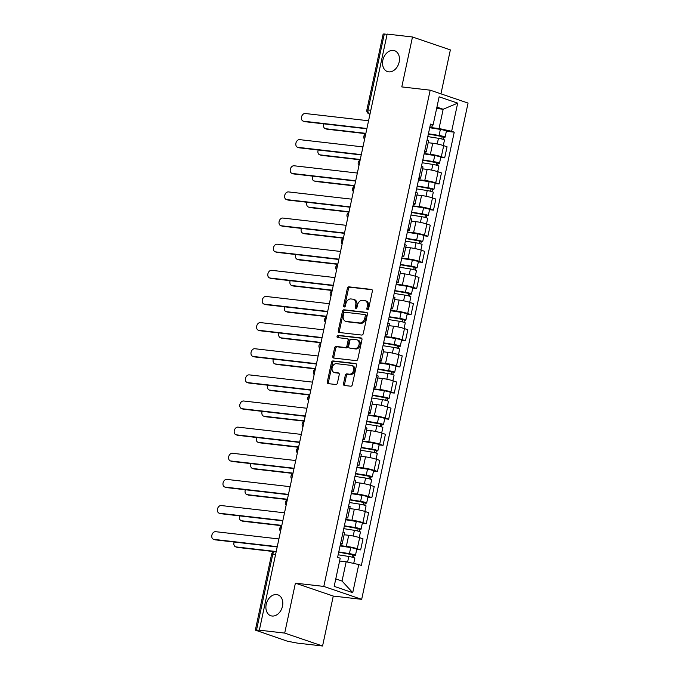 <?xml version="1.0" encoding="UTF-8"?>
<svg xmlns="http://www.w3.org/2000/svg" width="680" height="680" viewBox="0 0 680 680"><rect width="100%" height="100%" fill="white"/><g stroke="black" fill="none" stroke-linecap="round" stroke-linejoin="round"><path stroke-width="1.02" d="M367.498 309.74A1.181 0.875 -71.2 0 0 368.62 308.695L372.359 291.219A1.692 1.241 -71.2 0 0 371.662 289.476A1.692 1.241 -71.2 0 0 371.467 289.433L348.967 286.85A1.692 1.241 -71.2 0 0 347.361 288.346L343.613 305.822A1.181 0.875 -71.2 0 0 345.363 306.025L345.848 303.764A5.415 3.987 -71.2 0 1 350.982 298.962L352.852 299.175A5.415 3.987 -71.2 0 1 353.473 299.31A5.415 3.987 -71.2 0 1 355.725 304.895L355.24 307.156A1.181 0.875 -71.2 0 0 356.991 307.36L357.476 305.099A5.415 3.987 -71.2 0 1 362.601 300.297L364.48 300.509A5.415 3.987 -71.2 0 1 365.1 300.645A5.415 3.987 -71.2 0 1 367.353 306.229L366.868 308.49A1.181 0.875 -71.2 0 0 367.498 309.74M276.641 594.575A11.033 8.117 -71.2 0 0 266.407 603.509A11.033 8.117 -71.2 0 0 270.784 615.731A11.033 8.117 -71.2 0 0 272.051 616.02A11.033 8.117 -71.2 0 0 282.285 607.078A11.033 8.117 -71.2 0 0 277.907 594.856A11.033 8.117 -71.2 0 0 276.641 594.575M393.303 50.405A11.033 8.117 -71.2 0 0 383.061 59.347A11.033 8.117 -71.2 0 0 387.447 71.57A11.033 8.117 -71.2 0 0 388.705 71.85A11.033 8.117 -71.2 0 0 398.947 62.909A11.033 8.117 -71.2 0 0 394.561 50.685A11.033 8.117 -71.2 0 0 393.303 50.405M343.51 383.699A1.692 1.241 -71.2 0 0 344.216 385.441A1.692 1.241 -71.2 0 0 344.403 385.483L350.719 386.206A1.692 1.241 -71.2 0 0 352.325 384.71L356.481 365.304A1.692 1.241 -71.2 0 0 355.776 363.562A1.692 1.241 -71.2 0 0 355.58 363.519L333.081 360.935A1.692 1.241 -71.2 0 0 331.483 362.431L327.318 381.837A1.692 1.241 -71.2 0 0 328.024 383.579A1.692 1.241 -71.2 0 0 328.219 383.63L335.844 384.506A1.692 1.241 -71.2 0 0 337.442 383.001L339.226 374.697A1.692 1.241 -71.2 0 0 338.521 372.954A1.692 1.241 -71.2 0 0 338.325 372.912L334.543 372.478A4.522 3.332 -71.2 0 1 334.033 372.359A4.522 3.332 -71.2 0 1 332.231 367.344A4.522 3.332 -71.2 0 1 336.43 363.673L351.245 365.381A4.522 3.332 -71.2 0 1 351.764 365.491A4.522 3.332 -71.2 0 1 353.558 370.506A4.522 3.332 -71.2 0 1 349.358 374.178L346.894 373.889A1.692 1.241 -71.2 0 0 345.287 375.394L343.51 383.699L344.615 384.072A1.692 1.241 -71.2 0 0 344.904 385.543M323.799 586.423L295.4 583.159L284.699 633.088L259.352 630.182L387.149 34.077L412.488 36.983L401.786 86.912L430.185 90.177L323.799 586.423L361.675 599.335L468.061 103.079L430.185 90.177M361.683 335.061A1.692 1.241 -71.2 0 0 363.281 333.565L367.447 314.16A1.692 1.241 -71.2 0 0 366.741 312.418A1.692 1.241 -71.2 0 0 366.546 312.375L344.046 309.791A1.692 1.241 -71.2 0 0 342.448 311.287L338.283 330.692A1.692 1.241 -71.2 0 0 338.988 332.444A1.692 1.241 -71.2 0 0 339.184 332.486L361.683 335.061M361.964 339.728L357.799 359.133A1.692 1.241 -71.2 0 1 356.201 360.638L333.701 358.054A1.692 1.241 -71.2 0 1 333.506 358.012A1.692 1.241 -71.2 0 1 332.8 356.269L334.585 347.964A1.692 1.241 -71.2 0 1 336.183 346.46L345.312 347.505A1.692 1.241 -71.2 0 0 346.911 346.01L348.092 340.501A1.692 1.241 -71.2 0 0 347.387 338.75A1.692 1.241 -71.2 0 0 347.2 338.708L337.697 337.62A1.181 0.875 -71.2 0 1 338.19 335.317L361.063 337.943A1.692 1.241 -71.2 0 1 361.258 337.986A1.692 1.241 -71.2 0 1 361.964 339.728M284.699 633.088L322.567 646L297.228 643.093L287.419 641.215L255.349 630.13L271.618 554.242L272.782 554.208L256.513 630.105L255.349 630.13M440.946 93.84L450.364 49.895L412.488 36.983M322.567 646L333.276 596.071L361.675 599.335M259.352 630.182L256.513 630.105M370.829 110.219L366.868 109.922L383.146 34.034L384.302 34L368.033 109.896A3.442 2.304 96.5 0 0 369.521 114.002L369.979 114.155M387.099 34.323L384.302 34M424.719 151.054A7.93 0.85 12.1 0 1 426.216 151.895L428.578 140.845A7.93 0.85 -167.9 0 0 427.091 139.995M424.175 153.587L430.389 154.3A7.93 0.85 12.1 0 1 441.32 156.706L443.692 145.647A7.93 0.85 -167.9 0 0 432.752 143.242L428.179 142.724M443.692 145.647L447.058 146.795L444.686 157.853L440.759 157.403M426.216 151.895A7.93 0.85 12.1 0 1 424.507 152.065M441.32 156.706L444.686 157.853M419.118 177.191A7.93 0.85 12.1 0 1 420.605 178.032L422.977 166.974A7.93 0.85 -167.9 0 0 421.49 166.132M435.157 183.541L439.085 183.991L441.456 172.932L438.09 171.785A7.93 0.85 -167.9 0 0 427.15 169.38L422.577 168.852M420.605 178.032A7.93 0.85 12.1 0 1 418.897 178.194M418.574 179.724L424.779 180.438A7.93 0.85 12.1 0 1 435.719 182.844L439.085 183.991M413.517 203.32A7.93 0.85 12.1 0 1 415.004 204.17L417.375 193.112A7.93 0.85 -167.9 0 0 415.888 192.261M429.556 209.678L433.483 210.129L435.854 199.07L432.488 197.922A7.93 0.85 -167.9 0 0 421.549 195.517L416.976 194.99M415.004 204.17A7.93 0.85 12.1 0 1 413.296 204.331M412.973 205.862L419.177 206.576A7.93 0.85 12.1 0 1 430.117 208.981L433.483 210.129M407.915 229.457A7.93 0.85 12.1 0 1 409.402 230.307L411.774 219.249A7.93 0.85 -167.9 0 0 410.278 218.399M423.954 235.815L427.881 236.266L430.253 225.207L426.887 224.06A7.93 0.85 -167.9 0 0 415.947 221.654L411.375 221.127M409.402 230.307A7.93 0.85 12.1 0 1 407.694 230.469M407.371 231.999L413.576 232.713A7.93 0.85 12.1 0 1 424.515 235.119L427.881 236.266M402.305 255.595A7.93 0.85 12.1 0 1 403.801 256.445L406.173 245.386A7.93 0.85 -167.9 0 0 404.676 244.536M418.353 261.945L422.28 262.395L424.651 251.345L421.277 250.189A7.93 0.85 -167.9 0 0 410.346 247.792L405.764 247.265M403.801 256.445A7.93 0.85 12.1 0 1 402.092 256.606M401.761 258.137L407.975 258.85A7.93 0.85 12.1 0 1 418.914 261.248L422.28 262.395M396.703 281.732A7.93 0.85 12.1 0 1 398.2 282.582L400.571 271.524A7.93 0.85 -167.9 0 0 399.075 270.674M412.743 288.082L416.678 288.532L419.041 277.474L415.675 276.326A7.93 0.85 -167.9 0 0 404.736 273.921L400.163 273.402M398.2 282.582A7.93 0.85 12.1 0 1 396.491 282.744M396.159 284.274L402.373 284.979A7.93 0.85 12.1 0 1 413.304 287.385L416.678 288.532M391.102 307.87A7.93 0.85 12.1 0 1 392.589 308.712L394.961 297.661A7.93 0.85 -167.9 0 0 393.474 296.811M407.142 314.219L411.069 314.67L413.44 303.611L410.074 302.464A7.93 0.85 -167.9 0 0 399.135 300.058L394.561 299.54M392.589 308.712A7.93 0.85 12.1 0 1 390.881 308.881M390.558 310.403L396.763 311.117A7.93 0.85 12.1 0 1 407.702 313.523L411.069 314.67M385.5 334.007A7.93 0.85 12.1 0 1 386.988 334.849L389.359 323.791A7.93 0.85 -167.9 0 0 387.872 322.949M401.54 340.357L405.467 340.808L407.839 329.749L404.473 328.601A7.93 0.85 -167.9 0 0 393.533 326.196L388.96 325.669M386.988 334.849A7.93 0.85 12.1 0 1 385.279 335.01M384.957 336.541L391.161 337.254A7.93 0.85 12.1 0 1 402.101 339.66L405.467 340.808M379.899 360.137A7.93 0.85 12.1 0 1 381.387 360.986L383.758 349.928A7.93 0.85 -167.9 0 0 382.262 349.078M395.938 366.495L399.865 366.945L402.237 355.887L398.871 354.739A7.93 0.85 -167.9 0 0 387.931 352.333L383.358 351.806M381.387 360.986A7.93 0.85 12.1 0 1 379.678 361.148M379.355 362.678L385.56 363.392A7.93 0.85 12.1 0 1 396.5 365.798L399.865 366.945M374.289 386.274A7.93 0.85 12.1 0 1 375.785 387.124L378.156 376.065A7.93 0.85 -167.9 0 0 376.661 375.216M390.337 392.632L394.264 393.082L396.635 382.024L393.261 380.876A7.93 0.85 -167.9 0 0 382.33 378.471L377.749 377.944M375.785 387.124A7.93 0.85 12.1 0 1 374.076 387.286M373.745 388.815L379.958 389.529A7.93 0.85 12.1 0 1 390.898 391.935L394.264 393.082M368.688 412.411A7.93 0.85 12.1 0 1 370.183 413.262L372.555 402.203A7.93 0.85 -167.9 0 0 371.059 401.353M384.736 418.761L388.662 419.212L391.025 408.161L387.659 407.005A7.93 0.85 -167.9 0 0 376.728 404.608L372.147 404.082M370.183 413.262A7.93 0.85 12.1 0 1 368.475 413.423M368.144 414.953L374.357 415.667A7.93 0.85 12.1 0 1 385.288 418.064L388.662 419.212M363.086 438.549A7.93 0.85 12.1 0 1 364.582 439.399L366.945 428.341A7.93 0.85 -167.9 0 0 365.457 427.49M379.125 444.898L383.052 445.349L385.424 434.291L382.058 433.143A7.93 0.85 -167.9 0 0 371.118 430.738L366.546 430.219M364.582 439.399A7.93 0.85 12.1 0 1 362.874 439.56M362.542 441.09L368.747 441.796A7.93 0.85 12.1 0 1 379.686 444.202L383.052 445.349M357.484 464.687A7.93 0.85 12.1 0 1 358.972 465.528L361.344 454.478A7.93 0.85 -167.9 0 0 359.856 453.628M373.524 471.036L377.451 471.487L379.822 460.428L376.457 459.281A7.93 0.85 -167.9 0 0 365.517 456.875L360.944 456.356M358.972 465.528A7.93 0.85 12.1 0 1 357.263 465.698M356.94 467.219L363.146 467.933A7.93 0.85 12.1 0 1 374.085 470.339L377.451 471.487M351.883 490.824A7.93 0.85 12.1 0 1 353.37 491.665L355.742 480.607A7.93 0.85 -167.9 0 0 354.254 479.765M367.923 497.173L371.85 497.624L374.221 486.565L370.855 485.418A7.93 0.85 -167.9 0 0 359.916 483.012L355.342 482.486M353.37 491.665A7.93 0.85 12.1 0 1 351.662 491.827M351.339 493.357L357.544 494.071A7.93 0.85 12.1 0 1 368.483 496.476L371.85 497.624M346.273 516.953A7.93 0.85 12.1 0 1 347.769 517.803L350.14 506.744A7.93 0.85 -167.9 0 0 348.644 505.894M362.321 523.311L366.248 523.762L368.62 512.703L365.253 511.555A7.93 0.85 -167.9 0 0 354.314 509.15L349.732 508.623M347.769 517.803A7.93 0.85 12.1 0 1 346.06 517.965M345.729 519.494L351.942 520.208A7.93 0.85 12.1 0 1 362.882 522.614L366.248 523.762M340.671 543.09A7.93 0.85 12.1 0 1 342.168 543.94L344.539 532.882A7.93 0.85 -167.9 0 0 343.043 532.032M356.719 549.448L360.647 549.899L363.018 538.84L359.644 537.693A7.93 0.85 -167.9 0 0 348.712 535.288L344.131 534.76M342.168 543.94A7.93 0.85 12.1 0 1 340.459 544.102M340.127 545.632L346.341 546.346A7.93 0.85 12.1 0 1 357.272 548.751L360.647 549.899M335.784 578.909L342.031 581.043L346.162 561.774L358.768 564.544L352.733 592.688L334.177 586.364L340.212 558.221L337.62 557.337L430.5 124.083L433.1 124.967L432.2 126.182L430.1 125.944M429.777 127.457L439.042 128.52L443.173 109.251L436.925 107.117M436.628 108.502L443.173 109.251L457.683 103.139L451.647 131.282L439.042 128.52M433.1 124.967L439.135 96.815L457.683 103.139M358.768 564.544L361.361 565.428L454.24 132.175L451.647 131.282M295.4 583.159L333.276 596.071M346.162 561.774L339.618 561.025M446.369 131.266L454.24 132.175M342.031 581.043L352.733 592.688M368.007 309.613A1.181 0.875 -71.2 0 1 367.974 308.865L368.458 306.603A5.415 3.987 -71.2 0 0 366.205 301.019L365.1 300.645M353.473 299.31L354.577 299.685A5.415 3.987 -71.2 0 1 356.83 305.269L356.346 307.53A1.181 0.875 -71.2 0 0 356.388 308.278M372.07 289.748L350.072 287.224A1.692 1.241 -71.2 0 0 348.466 288.728L344.717 306.195A1.181 0.875 -71.2 0 0 344.76 306.944M367.149 312.69L345.151 310.165A1.692 1.241 -71.2 0 0 343.545 311.67L339.388 331.075A1.692 1.241 -71.2 0 0 339.685 332.537M365.304 315.767A1.181 0.875 -71.2 0 0 364.675 314.517L344.93 312.248A1.181 0.875 -71.2 0 0 343.808 313.301L343.298 315.681A5.415 3.987 -71.2 0 0 345.55 321.266A5.415 3.987 -71.2 0 0 346.171 321.402L359.669 322.957A5.415 3.987 -71.2 0 0 364.795 318.155L365.304 315.767L366.409 316.14A1.181 0.875 -71.2 0 0 365.78 314.891L364.939 314.602M345.55 321.266L346.655 321.64A5.415 3.987 -71.2 0 0 347.267 321.784L346.171 321.402M366.409 316.14L365.899 318.529A5.415 3.987 -71.2 0 1 360.774 323.332L347.267 321.784M348.304 339.091A1.692 1.241 -71.2 0 1 348.491 339.133A1.692 1.241 -71.2 0 1 349.197 340.875L348.015 346.383A1.692 1.241 -71.2 0 1 346.418 347.888L337.288 346.834A1.692 1.241 -71.2 0 0 335.682 348.339L333.905 356.643A1.692 1.241 -71.2 0 0 334.203 358.113M361.666 338.266L339.295 335.69A1.181 0.875 -71.2 0 0 338.317 337.688M354.781 348.594A4.522 3.332 -71.2 0 0 358.98 344.93A4.522 3.332 -71.2 0 0 357.178 339.915A4.522 3.332 -71.2 0 0 356.668 339.796L351.45 339.201A1.692 1.241 -71.2 0 0 349.843 340.697L348.661 346.205A1.692 1.241 -71.2 0 0 349.367 347.956A1.692 1.241 -71.2 0 0 349.562 347.999L355.887 348.976A4.522 3.332 -71.2 0 0 360.085 345.304A4.522 3.332 -71.2 0 0 358.284 340.289L357.178 339.915M350.293 348.245A1.692 1.241 -71.2 0 0 350.472 348.33A1.692 1.241 -71.2 0 0 350.668 348.373L349.562 347.999M355.887 348.976L350.668 348.373M351.764 365.491L352.869 365.865A4.522 3.332 -71.2 0 1 354.662 370.88A4.522 3.332 -71.2 0 1 350.464 374.552L347.999 374.272A1.692 1.241 -71.2 0 0 346.392 375.768L344.615 384.072M334.033 372.359L335.129 372.733A4.522 3.332 -71.2 0 0 335.648 372.852L334.543 372.478M338.929 373.226L335.648 372.852M356.184 363.834L334.186 361.309A1.692 1.241 -71.2 0 0 332.579 362.814L328.423 382.219A1.692 1.241 -71.2 0 0 328.721 383.681M427.813 136.612L438.456 138.295A4.309 0.459 12.1 0 1 444.49 140.004L443.309 145.52M428.366 134.028L442.91 136.689L442.212 136.706L441.728 138.966M323.799 123.853A3.961 2.916 -71.2 0 0 325.244 128.639A3.961 2.916 -71.2 0 0 325.703 128.741L365.865 133.348M428.425 133.764L439.067 135.447A4.309 0.459 12.1 0 1 445.102 137.156A4.309 0.459 12.1 0 1 443.649 137.198L443.181 139.374M429.717 127.73L440.36 129.412A4.309 0.459 12.1 0 1 446.394 131.13L445.102 137.156M365.798 133.671L327.139 129.226A3.961 2.916 108.8 0 1 326.68 129.124L325.244 128.639M442.281 136.382L443.649 137.198M366.843 128.792L305.056 121.703A3.961 2.916 108.8 0 1 304.598 121.601L303.161 121.108A3.961 2.916 -71.2 0 0 303.62 121.21L366.911 128.477M368.56 120.768L305.269 113.509A3.961 2.916 -71.2 0 0 301.589 116.713A3.961 2.916 -71.2 0 0 303.161 121.108M422.212 162.749L432.854 164.424A4.309 0.459 12.1 0 1 438.889 166.141L437.708 171.657M422.764 160.166L437.308 162.826L436.611 162.843L436.127 165.104M318.197 149.991A3.961 2.916 -71.2 0 0 319.642 154.776A3.961 2.916 -71.2 0 0 320.093 154.879L360.264 159.486M422.824 159.902L433.457 161.577A4.309 0.459 12.1 0 1 439.501 163.293A4.309 0.459 12.1 0 1 438.048 163.336L437.58 165.512M424.116 153.867L434.758 155.55A4.309 0.459 12.1 0 1 440.793 157.267L439.501 163.293M360.196 159.8L321.529 155.363A3.961 2.916 108.8 0 1 321.079 155.261L319.642 154.776M436.679 162.52L438.048 163.336M416.611 188.887L427.244 190.561A4.309 0.459 12.1 0 1 433.287 192.279L432.106 197.795M417.163 186.294L431.707 188.964L431.01 188.981L430.525 191.242M312.587 176.129A3.961 2.916 -71.2 0 0 314.041 180.914A3.961 2.916 -71.2 0 0 314.491 181.016L354.662 185.623M417.223 186.031L427.856 187.714A4.309 0.459 12.1 0 1 433.899 189.431A4.309 0.459 12.1 0 1 432.446 189.465L431.978 191.649M418.514 180.005L429.148 181.688A4.309 0.459 12.1 0 1 435.192 183.396L433.899 189.431M354.594 185.938L315.928 181.5A3.961 2.916 108.8 0 1 315.477 181.398L314.041 180.914M431.077 188.657L432.446 189.465M361.241 154.93L299.447 147.84A3.961 2.916 108.8 0 1 298.996 147.738L297.56 147.245A3.961 2.916 -71.2 0 0 298.019 147.347L361.309 154.615M362.958 146.906L299.668 139.638A3.961 2.916 -71.2 0 0 295.987 142.851A3.961 2.916 -71.2 0 0 297.56 147.245M355.64 181.067L293.845 173.969A3.961 2.916 108.8 0 1 293.394 173.868L291.958 173.383A3.961 2.916 -71.2 0 0 292.409 173.485L355.708 180.752M357.357 173.043L294.066 165.775A3.961 2.916 -71.2 0 0 290.385 168.988A3.961 2.916 -71.2 0 0 291.958 173.383M411.009 215.016L421.642 216.699A4.309 0.459 12.1 0 1 427.686 218.416L426.504 223.932M411.561 212.432L426.105 215.101L425.408 215.118L424.923 217.379M306.986 202.257A3.961 2.916 -71.2 0 0 308.44 207.043A3.961 2.916 -71.2 0 0 308.89 207.145L349.061 211.76M411.621 212.168L422.254 213.851A4.309 0.459 12.1 0 1 428.289 215.569A4.309 0.459 12.1 0 1 426.844 215.602L426.377 217.787M412.913 206.142L423.546 207.816A4.309 0.459 12.1 0 1 429.59 209.533L428.289 215.569M348.993 212.075L310.326 207.638A3.961 2.916 108.8 0 1 309.876 207.536L308.44 207.043M425.476 214.795L426.844 215.602M405.407 241.153L416.041 242.837A4.309 0.459 12.1 0 1 422.076 244.553L420.894 250.061M405.96 238.57L420.503 241.23L419.806 241.247L419.313 243.517M301.385 228.395A3.961 2.916 -71.2 0 0 302.838 233.18A3.961 2.916 -71.2 0 0 303.288 233.282L343.451 237.898M406.011 238.306L416.653 239.989A4.309 0.459 12.1 0 1 422.688 241.706A4.309 0.459 12.1 0 1 421.234 241.74L420.767 243.925M407.311 232.279L417.945 233.954A4.309 0.459 12.1 0 1 423.98 235.671L422.688 241.706M343.383 238.213L304.725 233.775A3.961 2.916 108.8 0 1 304.274 233.674L302.838 233.18M419.875 240.932L421.234 241.74M399.798 267.291L410.44 268.974A4.309 0.459 12.1 0 1 416.475 270.691L415.293 276.199M400.358 264.707L414.894 267.368L414.197 267.385L413.712 269.646M295.783 254.532A3.961 2.916 -71.2 0 0 297.228 259.318A3.961 2.916 -71.2 0 0 297.687 259.42L337.85 264.027M400.409 264.444L411.051 266.126A4.309 0.459 12.1 0 1 417.087 267.835A4.309 0.459 12.1 0 1 415.633 267.877L415.166 270.053M401.701 258.409L412.344 260.091A4.309 0.459 12.1 0 1 418.378 261.808L417.087 267.835M337.781 264.35L299.124 259.913A3.961 2.916 108.8 0 1 298.664 259.811L297.228 259.318M414.264 267.07L415.633 267.877M350.03 207.204L288.243 200.107A3.961 2.916 108.8 0 1 287.793 200.005L286.356 199.52A3.961 2.916 -71.2 0 0 286.807 199.623L350.098 206.881M351.755 199.18L288.464 191.913A3.961 2.916 -71.2 0 0 284.784 195.126A3.961 2.916 -71.2 0 0 286.356 199.52M344.428 233.342L282.642 226.245A3.961 2.916 108.8 0 1 282.192 226.143L280.755 225.658A3.961 2.916 -71.2 0 0 281.205 225.76L344.497 233.019M346.154 225.318L282.854 218.05A3.961 2.916 -71.2 0 0 279.174 221.263A3.961 2.916 -71.2 0 0 280.755 225.658M338.827 259.471L277.041 252.382A3.961 2.916 108.8 0 1 276.582 252.28L275.153 251.787A3.961 2.916 -71.2 0 0 275.604 251.889L338.895 259.156M340.544 251.447L277.253 244.188A3.961 2.916 -71.2 0 0 273.572 247.401A3.961 2.916 -71.2 0 0 275.153 251.787M394.196 293.428L404.838 295.111A4.309 0.459 12.1 0 1 410.873 296.82L409.692 302.337M394.749 290.844L409.292 293.505L408.595 293.522L408.111 295.783M290.181 280.67A3.961 2.916 -71.2 0 0 291.626 285.455A3.961 2.916 -71.2 0 0 292.085 285.558L332.248 290.164M394.808 290.581L405.45 292.264A4.309 0.459 12.1 0 1 411.485 293.973A4.309 0.459 12.1 0 1 410.031 294.015L409.564 296.191M396.1 284.546L406.742 286.229A4.309 0.459 12.1 0 1 412.777 287.946L411.485 293.973M332.18 290.488L293.514 286.042A3.961 2.916 108.8 0 1 293.063 285.94L291.626 285.455M408.663 293.199L410.031 294.015M333.225 285.608L271.439 278.519A3.961 2.916 108.8 0 1 270.98 278.418L269.543 277.925A3.961 2.916 -71.2 0 0 270.002 278.026L333.293 285.294M334.942 277.584L271.651 270.325A3.961 2.916 -71.2 0 0 267.971 273.53A3.961 2.916 -71.2 0 0 269.543 277.925M388.594 319.566L399.236 321.24A4.309 0.459 12.1 0 1 405.272 322.957L404.09 328.474M389.147 316.982L403.69 319.642L402.993 319.659L402.509 321.921M284.572 306.808A3.961 2.916 -71.2 0 0 286.025 311.593A3.961 2.916 -71.2 0 0 286.475 311.695L326.647 316.302M389.207 316.719L399.84 318.393A4.309 0.459 12.1 0 1 405.883 320.11A4.309 0.459 12.1 0 1 404.43 320.152L403.962 322.328M390.499 310.683L401.132 312.366A4.309 0.459 12.1 0 1 407.175 314.083L405.883 320.11M326.578 316.616L287.912 312.179A3.961 2.916 108.8 0 1 287.462 312.077L286.025 311.593M403.061 319.337L404.43 320.152M327.624 311.746L265.829 304.657A3.961 2.916 108.8 0 1 265.378 304.555L263.942 304.062A3.961 2.916 -71.2 0 0 264.392 304.164L327.692 311.431M329.341 303.722L266.05 296.454A3.961 2.916 -71.2 0 0 262.37 299.668A3.961 2.916 -71.2 0 0 263.942 304.062M382.993 345.703L393.626 347.378A4.309 0.459 12.1 0 1 399.67 349.095L398.488 354.611M383.546 343.111L398.089 345.78L397.392 345.797L396.907 348.058M278.97 332.945A3.961 2.916 -71.2 0 0 280.423 337.73A3.961 2.916 -71.2 0 0 280.874 337.832L321.045 342.44M383.605 342.848L394.238 344.53A4.309 0.459 12.1 0 1 400.274 346.248A4.309 0.459 12.1 0 1 398.828 346.281L398.361 348.466M384.897 336.821L395.53 338.504A4.309 0.459 12.1 0 1 401.574 340.212L400.274 346.248M320.977 342.754L282.31 338.317A3.961 2.916 108.8 0 1 281.86 338.215L280.423 337.73M397.46 345.474L398.828 346.281M322.014 337.883L260.227 330.786A3.961 2.916 108.8 0 1 259.777 330.692L258.341 330.2A3.961 2.916 -71.2 0 0 258.791 330.301L322.082 337.569M323.74 329.859L260.449 322.592A3.961 2.916 -71.2 0 0 256.768 325.805A3.961 2.916 -71.2 0 0 258.341 330.2M377.392 371.832L388.025 373.515A4.309 0.459 12.1 0 1 394.06 375.232L392.878 380.749M377.944 369.249L392.488 371.918L391.791 371.934L391.306 374.195M273.368 359.074A3.961 2.916 -71.2 0 0 274.822 363.859A3.961 2.916 -71.2 0 0 275.273 363.962L315.435 368.577M377.995 368.985L388.637 370.668A4.309 0.459 12.1 0 1 394.672 372.385A4.309 0.459 12.1 0 1 393.219 372.419L392.751 374.603M379.296 362.958L389.929 364.633A4.309 0.459 12.1 0 1 395.964 366.35L394.672 372.385M315.367 368.892L276.709 364.454A3.961 2.916 108.8 0 1 276.258 364.352L274.822 363.859M391.858 371.611L393.219 372.419M316.412 364.021L254.626 356.923A3.961 2.916 108.8 0 1 254.175 356.822L252.739 356.337A3.961 2.916 -71.2 0 0 253.19 356.439L316.481 363.698M318.138 355.997L254.838 348.729A3.961 2.916 -71.2 0 0 251.158 351.942A3.961 2.916 -71.2 0 0 252.739 356.337M371.781 397.97L382.423 399.653A4.309 0.459 12.1 0 1 388.458 401.37L387.277 406.878M372.342 395.386L386.877 398.046L386.18 398.063L385.696 400.333M267.767 385.212A3.961 2.916 -71.2 0 0 269.221 389.997A3.961 2.916 -71.2 0 0 269.671 390.099L309.833 394.714M372.394 395.123L383.036 396.805A4.309 0.459 12.1 0 1 389.07 398.523A4.309 0.459 12.1 0 1 387.617 398.556L387.149 400.741M373.685 389.096L384.327 390.771A4.309 0.459 12.1 0 1 390.363 392.488L389.07 398.523M309.765 395.029L271.107 390.592A3.961 2.916 108.8 0 1 270.649 390.49L269.221 389.997M386.249 397.749L387.617 398.556M310.811 390.159L249.025 383.061A3.961 2.916 108.8 0 1 248.565 382.959L247.137 382.475A3.961 2.916 -71.2 0 0 247.588 382.576L310.879 389.835M312.528 382.135L249.237 374.867A3.961 2.916 -71.2 0 0 245.556 378.08A3.961 2.916 -71.2 0 0 247.137 382.475M366.18 424.107L376.822 425.791A4.309 0.459 12.1 0 1 382.857 427.507L381.675 433.015M366.732 421.524L381.276 424.184L380.579 424.201L380.094 426.462M262.166 411.349A3.961 2.916 -71.2 0 0 263.611 416.135A3.961 2.916 -71.2 0 0 264.07 416.236L304.232 420.844M366.792 421.26L377.434 422.943A4.309 0.459 12.1 0 1 383.469 424.651A4.309 0.459 12.1 0 1 382.015 424.694L381.548 426.87M368.084 415.225L378.726 416.908A4.309 0.459 12.1 0 1 384.761 418.625L383.469 424.651M304.164 421.166L265.498 416.729A3.961 2.916 108.8 0 1 265.047 416.627L263.611 416.135M380.647 423.887L382.015 424.694M305.209 416.287L243.423 409.199A3.961 2.916 108.8 0 1 242.964 409.096L241.527 408.603A3.961 2.916 -71.2 0 0 241.986 408.705L305.277 415.973M306.926 408.263L243.635 401.004A3.961 2.916 -71.2 0 0 239.955 404.217A3.961 2.916 -71.2 0 0 241.527 408.603M360.578 450.245L371.221 451.928A4.309 0.459 12.1 0 1 377.255 453.637L376.074 459.153M361.131 447.661L375.675 450.321L374.977 450.338L374.493 452.6M256.564 437.487A3.961 2.916 -71.2 0 0 258.009 442.272A3.961 2.916 -71.2 0 0 258.459 442.374L298.63 446.981M361.19 447.397L371.824 449.081A4.309 0.459 12.1 0 1 377.868 450.789A4.309 0.459 12.1 0 1 376.414 450.831L375.947 453.008M362.482 441.363L373.125 443.046A4.309 0.459 12.1 0 1 379.159 444.762L377.868 450.789M298.562 447.304L259.896 442.858A3.961 2.916 108.8 0 1 259.445 442.756L258.009 442.272M375.046 450.015L376.414 450.831M299.608 442.425L237.813 435.336A3.961 2.916 108.8 0 1 237.362 435.234L235.926 434.741A3.961 2.916 -71.2 0 0 236.385 434.843L299.676 442.111M301.325 434.401L238.034 427.142A3.961 2.916 -71.2 0 0 234.353 430.346A3.961 2.916 -71.2 0 0 235.926 434.741M354.977 476.383L365.611 478.057A4.309 0.459 12.1 0 1 371.654 479.774L370.473 485.29M355.529 473.798L370.073 476.459L369.376 476.476L368.892 478.737M250.954 463.624A3.961 2.916 -71.2 0 0 252.407 468.41A3.961 2.916 -71.2 0 0 252.858 468.512L293.029 473.118M355.589 473.535L366.223 475.21A4.309 0.459 12.1 0 1 372.266 476.927A4.309 0.459 12.1 0 1 370.812 476.969L370.345 479.145M356.881 467.5L367.514 469.183A4.309 0.459 12.1 0 1 373.558 470.9L372.266 476.927M292.961 473.433L254.294 468.996A3.961 2.916 108.8 0 1 253.844 468.894L252.407 468.41M369.444 476.153L370.812 476.969M294.006 468.562L232.212 461.473A3.961 2.916 108.8 0 1 231.761 461.371L230.325 460.879A3.961 2.916 -71.2 0 0 230.775 460.981L294.075 468.248M295.724 460.538L232.432 453.271A3.961 2.916 -71.2 0 0 228.752 456.484A3.961 2.916 -71.2 0 0 230.325 460.879M349.375 502.52L360.009 504.194A4.309 0.459 12.1 0 1 366.052 505.912L364.863 511.428M349.928 499.927L364.471 502.596L363.774 502.613L363.29 504.875M245.352 489.762A3.961 2.916 -71.2 0 0 246.806 494.547A3.961 2.916 -71.2 0 0 247.256 494.649L287.419 499.256M349.988 499.664L360.621 501.347A4.309 0.459 12.1 0 1 366.656 503.064A4.309 0.459 12.1 0 1 365.211 503.098L364.743 505.283M351.279 493.637L361.913 495.32A4.309 0.459 12.1 0 1 367.948 497.029L366.656 503.064M287.351 499.57L248.693 495.133A3.961 2.916 108.8 0 1 248.243 495.031L246.806 494.547M363.842 502.29L365.211 503.098M288.397 494.7L226.61 487.602A3.961 2.916 108.8 0 1 226.159 487.509L224.723 487.016A3.961 2.916 -71.2 0 0 225.174 487.118L288.464 494.385M290.122 486.676L226.831 479.409A3.961 2.916 -71.2 0 0 223.15 482.621A3.961 2.916 -71.2 0 0 224.723 487.016M343.765 528.649L354.407 530.332A4.309 0.459 12.1 0 1 360.442 532.049L359.261 537.565M344.326 526.065L358.861 528.734L358.164 528.751L357.68 531.012M239.751 515.89A3.961 2.916 -71.2 0 0 241.204 520.676A3.961 2.916 -71.2 0 0 241.655 520.778L281.817 525.394M344.377 525.802L355.019 527.485A4.309 0.459 12.1 0 1 361.054 529.202A4.309 0.459 12.1 0 1 359.601 529.236L359.133 531.42M345.67 519.775L356.311 521.45A4.309 0.459 12.1 0 1 362.346 523.167L361.054 529.202M281.75 525.708L243.091 521.271A3.961 2.916 108.8 0 1 242.632 521.169L241.204 520.676M358.241 528.428L359.601 529.236M282.795 520.837L221.008 513.74A3.961 2.916 108.8 0 1 220.558 513.638L219.121 513.154A3.961 2.916 -71.2 0 0 219.572 513.255L282.863 520.514M284.521 512.813L221.221 505.546A3.961 2.916 -71.2 0 0 217.541 508.759A3.961 2.916 -71.2 0 0 219.121 513.154M338.164 554.787L348.806 556.469A4.309 0.459 12.1 0 1 354.841 558.187L353.719 563.431M338.716 552.202L353.26 554.863L352.563 554.888L352.078 557.149M234.15 542.028A3.961 2.916 -71.2 0 0 235.595 546.813A3.961 2.916 -71.2 0 0 236.053 546.915L276.216 551.531M338.776 551.939L349.418 553.622A4.309 0.459 12.1 0 1 355.453 555.339A4.309 0.459 12.1 0 1 354 555.373L353.532 557.558M340.068 545.913L350.71 547.587A4.309 0.459 12.1 0 1 356.745 549.304L355.453 555.339M274.159 551.616L237.49 547.409A3.961 2.916 108.8 0 1 237.031 547.307L235.595 546.813M352.631 554.565L354 555.373M277.194 546.975L215.407 539.877A3.961 2.916 108.8 0 1 214.948 539.775L213.511 539.291A3.961 2.916 -71.2 0 0 213.97 539.393L277.262 546.652M278.911 538.951L215.619 531.683A3.961 2.916 -71.2 0 0 211.939 534.896A3.961 2.916 -71.2 0 0 213.511 539.291M370.005 114.053L369.521 114.002A3.442 2.533 -71.2 0 1 369.129 113.908L369.971 114.197M362.882 522.614L365.253 511.555M368.483 496.476L370.855 485.418M374.085 470.339L376.457 459.281M379.686 444.202L382.058 433.143M385.288 418.064L387.659 407.005M390.898 391.935L393.261 380.876M396.5 365.798L398.871 354.739M402.101 339.66L404.473 328.601M407.702 313.523L410.074 302.464M413.304 287.385L415.675 276.326M418.914 261.248L421.277 250.189M424.515 235.119L426.887 224.06M430.117 208.981L432.488 197.922M435.719 182.844L438.09 171.785M357.272 548.751L359.644 537.693M346.341 546.346L348.712 535.288M351.942 520.208L354.314 509.15M357.544 494.071L359.916 483.012M363.146 467.933L365.517 456.875M368.747 441.796L371.118 430.738M374.357 415.667L376.728 404.608M379.958 389.529L382.33 378.471M385.56 363.392L387.931 352.333M391.161 337.254L393.533 326.196M396.763 311.117L399.135 300.058M402.373 284.979L404.736 273.921M407.975 258.85L410.346 247.792M413.576 232.713L415.947 221.654M419.177 206.576L421.549 195.517M424.779 180.438L427.15 169.38M430.389 154.3L432.752 143.242M365.534 134.904A3.442 2.304 96.5 0 0 364.888 137.904M359.933 161.041A3.442 2.304 96.5 0 0 359.286 164.042M354.331 187.179A3.442 2.304 96.5 0 0 353.685 190.179M348.721 213.316A3.442 2.304 96.5 0 0 348.083 216.308M343.12 239.445A3.442 2.304 96.5 0 0 342.482 242.446M337.518 265.582A3.442 2.304 96.5 0 0 336.872 268.583M331.916 291.72A3.442 2.304 96.5 0 0 331.271 294.721M326.315 317.857A3.442 2.304 96.5 0 0 325.669 320.858M320.705 343.995A3.442 2.304 96.5 0 0 320.067 346.995M315.103 370.132A3.442 2.304 96.5 0 0 314.466 373.125M309.502 396.262A3.442 2.304 96.5 0 0 308.856 399.262M303.9 422.399A3.442 2.304 96.5 0 0 303.254 425.399M298.299 448.537A3.442 2.304 96.5 0 0 297.653 451.537M292.689 474.674A3.442 2.304 96.5 0 0 292.051 477.675M287.087 500.812A3.442 2.304 96.5 0 0 286.45 503.812M281.486 526.949A3.442 2.304 96.5 0 0 280.84 529.941M275.57 554.531L272.782 554.208A3.442 2.304 96.5 0 1 275.383 551.539A3.442 3.442 0 0 0 271.618 554.242M275.706 551.608A3.442 2.304 96.5 0 0 275.383 551.539L276.19 551.633M368.458 306.603L367.353 306.229M356.346 307.53L355.24 307.156M356.83 305.269L355.725 304.895M344.717 306.195L343.613 305.822M348.466 288.728L347.361 288.346M350.072 287.224L348.967 286.85M367.974 308.865L366.868 308.49M339.388 331.075L338.283 330.692M343.545 311.67L342.448 311.287M345.151 310.165L344.046 309.791M360.774 323.332L359.669 322.957M365.899 318.529L364.795 318.155M333.905 356.643L332.8 356.269M335.682 348.339L334.585 347.964M337.288 346.834L336.183 346.46M346.418 347.888L345.312 347.505M348.015 346.383L346.911 346.01M349.197 340.875L348.092 340.501M339.295 335.69L338.19 335.317M346.392 375.768L345.287 375.394M347.999 374.272L346.894 373.889M350.464 374.552L349.358 374.178M328.423 382.219L327.318 381.837M332.579 362.814L331.483 362.431M334.186 361.309L333.081 360.935M438.456 138.295L437.231 143.981M440.36 129.412L439.067 135.447M327.139 129.226L325.703 128.741M303.62 121.21L305.056 121.703M432.854 164.424L431.63 170.119M434.758 155.55L433.457 161.577M321.529 155.363L320.093 154.879M427.244 190.561L426.028 196.256M429.148 181.688L427.856 187.714M315.928 181.5L314.491 181.016M298.019 147.347L299.447 147.84M292.409 173.485L293.845 173.969M421.642 216.699L420.427 222.394M423.546 207.816L422.254 213.851M310.326 207.638L308.89 207.145M416.041 242.837L414.825 248.531M417.945 233.954L416.653 239.989M304.725 233.775L303.288 233.282M410.44 268.974L409.216 274.661M412.344 260.091L411.051 266.126M299.124 259.913L297.687 259.42M286.807 199.623L288.243 200.107M281.205 225.76L282.642 226.245M275.604 251.889L277.041 252.382M404.838 295.111L403.614 300.798M406.742 286.229L405.45 292.264M293.514 286.042L292.085 285.558M270.002 278.026L271.439 278.519M399.236 321.24L398.012 326.935M401.132 312.366L399.84 318.393M287.912 312.179L286.475 311.695M264.392 304.164L265.829 304.657M393.626 347.378L392.411 353.073M395.53 338.504L394.238 344.53M282.31 338.317L280.874 337.832M258.791 330.301L260.227 330.786M388.025 373.515L386.809 379.21M389.929 364.633L388.637 370.668M276.709 364.454L275.273 363.962M253.19 356.439L254.626 356.923M382.423 399.653L381.2 405.348M384.327 390.771L383.036 396.805M271.107 390.592L269.671 390.099M247.588 382.576L249.025 383.061M376.822 425.791L375.598 431.477M378.726 416.908L377.434 422.943M265.498 416.729L264.07 416.236M241.986 408.705L243.423 409.199M371.221 451.928L369.997 457.614M373.125 443.046L371.824 449.081M259.896 442.858L258.459 442.374M236.385 434.843L237.813 435.336M365.611 478.057L364.395 483.752M367.514 469.183L366.223 475.21M254.294 468.996L252.858 468.512M230.775 460.981L232.212 461.473M360.009 504.194L358.793 509.889M361.913 495.32L360.621 501.347M248.693 495.133L247.256 494.649M225.174 487.118L226.61 487.602M354.407 530.332L353.183 536.027M356.311 521.45L355.019 527.485M243.091 521.271L241.655 520.778M219.572 513.255L221.008 513.74M348.806 556.469L347.599 562.088M350.71 547.587L349.418 553.622M237.49 547.409L236.053 546.915M213.97 539.393L215.407 539.877M365.738 133.952A3.442 3.442 0 0 0 364.582 139.332M360.137 160.089A3.442 3.442 0 0 0 358.98 165.469M354.535 186.218A3.442 3.442 0 0 0 353.379 191.607M348.925 212.356A3.442 3.442 0 0 0 347.777 217.745M343.324 238.493A3.442 3.442 0 0 0 342.168 243.882M337.722 264.63A3.442 3.442 0 0 0 336.566 270.019M332.12 290.768A3.442 3.442 0 0 0 330.964 296.149M326.519 316.905A3.442 3.442 0 0 0 325.363 322.286M320.909 343.034A3.442 3.442 0 0 0 319.762 348.423M315.308 369.172A3.442 3.442 0 0 0 314.151 374.561M309.706 395.309A3.442 3.442 0 0 0 308.55 400.699M304.104 421.447A3.442 3.442 0 0 0 302.949 426.836M298.503 447.585A3.442 3.442 0 0 0 297.347 452.965M292.901 473.722A3.442 3.442 0 0 0 291.745 479.102M287.291 499.851A3.442 3.442 0 0 0 286.144 505.24M281.69 525.988A3.442 3.442 0 0 0 280.534 531.377M366.868 109.922A3.442 3.442 0 0 0 369.129 113.908M365.916 314.925L364.811 314.543M348.491 339.133L347.387 338.75M350.472 348.33L349.367 347.956"/></g></svg>
